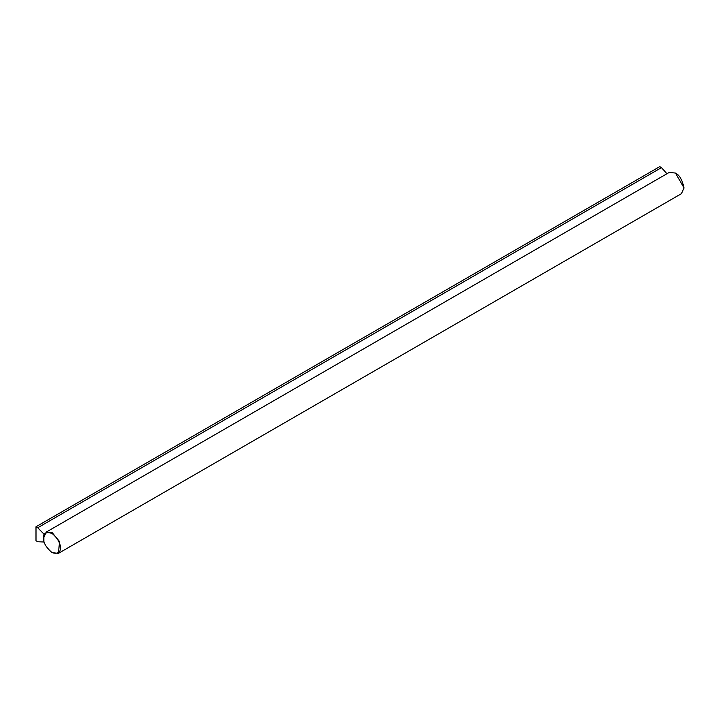 <?xml version="1.0" encoding="UTF-8"?>
<svg xmlns="http://www.w3.org/2000/svg" width="720" height="720" viewBox="0 0 720 720"><rect width="100%" height="100%" fill="white"/><g stroke="black" fill="none" stroke-linecap="round" stroke-linejoin="round"><path stroke-width="1.08" d="M43.884 534.618L43.884 541.998L37.737 541.755L36 540.756L36 526.752L37.737 527.751L44.235 534.42M36 526.752L659.745 166.635L661.473 167.634L666.945 173.736M37.737 527.751L661.473 167.634M43.623 537.957L46.161 532.143L52.29 532.755L59.58 541.566L58.41 553.365L52.11 552.654M43.623 537.75L43.623 538.155C43.155 533.34 45.927 531.738 51.939 533.349C63.405 542.646 63.405 556.506 51.939 552.555C45.927 547.218 43.155 542.421 43.623 538.155M58.41 553.365L681.462 193.653L684 188.046C682.317 179.838 679.437 174.834 675.333 173.034L669.213 172.431L46.161 532.143M684 187.839L675.513 173.142"/></g></svg>

